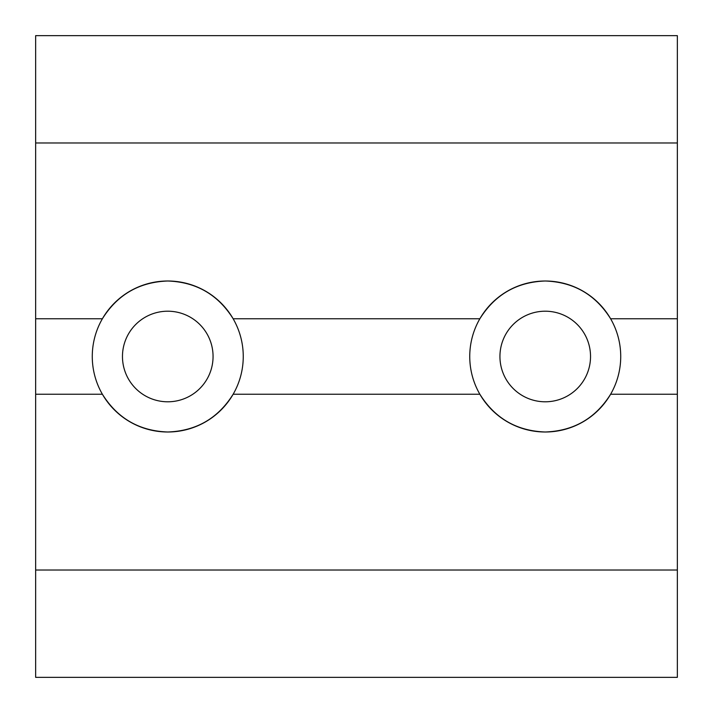 <?xml version="1.0" encoding="UTF-8"?>
<svg xmlns="http://www.w3.org/2000/svg" width="713" height="713" viewBox="0 0 713 713"><rect width="100%" height="100%" fill="white"/><g stroke="black" fill="none" stroke-linecap="round" stroke-linejoin="round"><path stroke-width="1.07" d="M167.769 401.793A45.293 45.293 0 0 1 122.467 356.5A45.293 45.293 0 0 1 167.769 311.207A45.293 45.293 0 0 1 213.062 356.5A45.293 45.293 0 0 1 167.769 401.793M677.35 570.026L35.65 570.026L35.65 677.35L677.35 677.35L677.35 394.244L610.613 394.244A75.498 75.498 0 0 1 545.231 431.998C516.765 430.973 494.974 418.388 479.858 394.244L233.142 394.244A75.498 75.498 0 0 1 167.769 431.998C139.293 430.973 117.502 418.388 102.387 394.244A75.498 75.498 0 0 1 167.769 281.002C139.293 282.027 117.502 294.612 102.387 318.756L35.65 318.756L35.65 142.974L677.35 142.974L677.35 318.756L610.613 318.756C595.498 294.612 573.707 282.027 545.231 281.002C516.765 282.027 494.974 294.612 479.858 318.756A75.498 75.498 0 0 1 610.613 318.756A75.498 75.498 0 0 1 610.613 394.244C595.498 418.388 573.707 430.973 545.231 431.998A75.498 75.498 0 0 1 479.858 318.756L233.142 318.756C218.026 294.612 196.235 282.027 167.769 281.002A75.498 75.498 0 0 1 233.142 394.244C218.026 418.388 196.235 430.973 167.769 431.998A75.498 75.498 0 0 1 102.387 394.244L35.65 394.244L35.65 318.756M545.231 401.793A45.293 45.293 0 0 1 499.938 356.5A45.293 45.293 0 0 1 545.231 311.207A45.293 45.293 0 0 1 590.533 356.5A45.293 45.293 0 0 1 545.231 401.793M35.65 570.026L35.65 394.244M677.35 394.244L677.35 318.756M677.35 142.974L677.35 35.65L35.65 35.65L35.65 142.974"/></g></svg>

